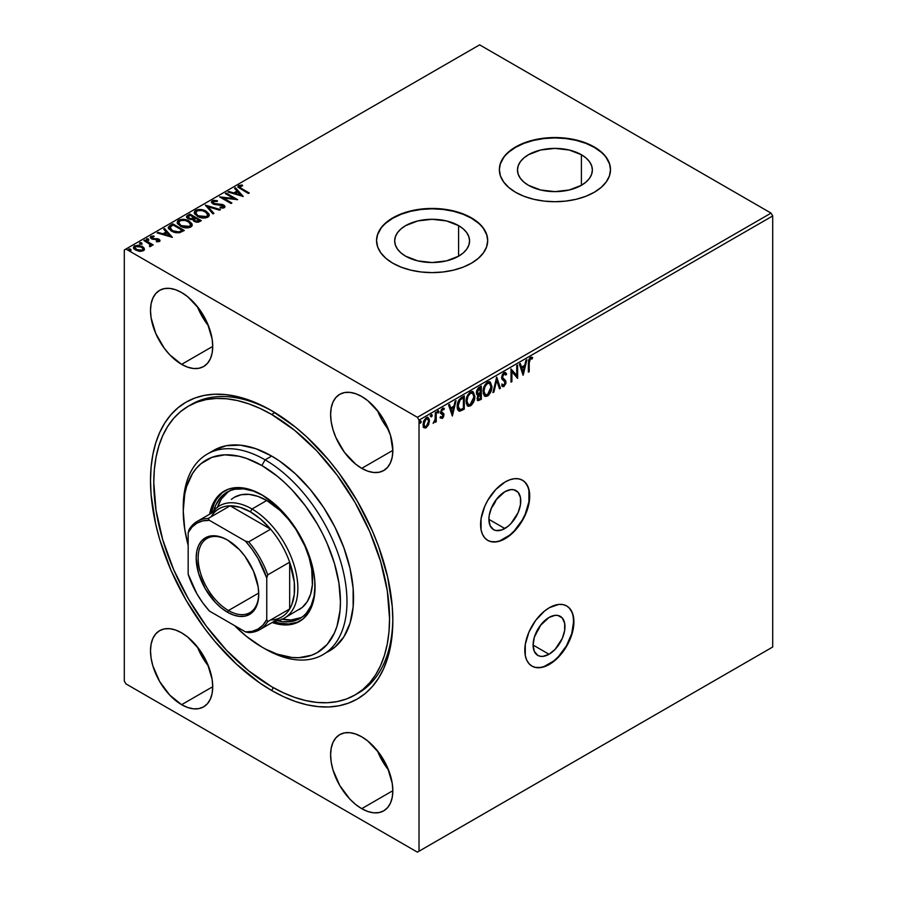 <?xml version="1.0" encoding="UTF-8"?>
<svg xmlns="http://www.w3.org/2000/svg" width="897" height="897" viewBox="0 0 897 897"><rect width="100%" height="100%" fill="white"/><g stroke="black" fill="none" stroke-linecap="round" stroke-linejoin="round"><path stroke-width="1.35" d="M504.82 528.524A22.526 13.007 -60 0 1 493.563 529.645A22.526 13.007 -60 0 1 490.11 511.593A22.526 13.007 -60 0 1 504.82 491.735L510.92 489.616L513.678 489.728L518.074 492.262L520.451 497.521L520.451 504.697L518.074 512.703L510.92 523.613L507.937 526.382L501.715 529.97L495.974 530.542L493.563 529.645L490.11 525.676L488.899 519.329L504.82 528.524L488.899 519.329L489.201 515.562L491.578 507.556L495.974 499.943L504.82 491.735A22.526 13.007 -60 0 1 516.089 490.625A22.526 13.007 -60 0 1 519.542 508.677A22.526 13.007 -60 0 1 504.82 528.524M549.031 654.261A22.526 13.007 -60 0 1 537.763 655.371A22.526 13.007 -60 0 1 534.309 637.318A22.526 13.007 -60 0 1 549.031 617.461L555.131 615.342L557.889 615.454L562.284 617.988L564.662 623.247L564.662 630.434L562.284 638.429L555.131 649.338L549.031 654.261L542.932 656.38L540.185 656.268L537.763 655.371L534.309 651.401L533.098 645.055L549.031 654.261L533.098 645.055L534.309 637.318L540.185 625.68L549.031 617.461A22.526 13.007 -60 0 1 560.3 616.351A22.526 13.007 -60 0 1 563.753 634.403A22.526 13.007 -60 0 1 549.031 654.261M531.831 666.034A34.736 20.048 120 0 0 549.031 664.217L549.356 664.408A34.736 20.048 -60 0 1 531.988 666.135A34.736 20.048 -60 0 1 526.674 638.294A34.736 20.048 -60 0 1 549.356 607.695L544.569 611.003L535.711 620.343L528.938 632.082L525.272 644.427L525.272 655.494L526.674 660.001L528.938 663.601L531.988 666.135L535.711 667.514L539.96 667.682L544.569 666.628L554.155 661.1L558.764 656.828L566.725 646.075L569.786 640.021L573.452 627.676L573.452 616.609L572.051 612.102L569.786 608.502L566.725 605.968L563.002 604.589L558.764 604.421L549.356 607.695A34.736 20.048 -60 0 1 566.725 605.968A34.736 20.048 -60 0 1 572.051 633.798A34.736 20.048 -60 0 1 549.356 664.408L549.031 664.217A34.736 20.048 120 0 0 571.681 633.764A34.736 20.048 120 0 0 566.556 605.879M487.62 540.308A34.736 20.048 120 0 0 504.82 538.492L505.157 538.682A34.736 20.048 -60 0 1 487.789 540.398A34.736 20.048 -60 0 1 482.463 512.568A34.736 20.048 -60 0 1 505.157 481.958L495.749 489.549L487.789 500.291L484.728 506.357L481.061 518.701L481.061 529.757L482.463 534.276L484.728 537.864L487.789 540.398L491.511 541.777L495.749 541.945L500.358 540.902L505.157 538.682L514.553 531.091L522.514 520.35L525.575 514.284L529.241 501.95L529.241 490.883L527.84 486.365L525.575 482.777L522.514 480.243L518.791 478.863L514.553 478.695L509.945 479.738L505.157 481.958A34.736 20.048 -60 0 1 522.514 480.243A34.736 20.048 -60 0 1 527.84 508.072A34.736 20.048 -60 0 1 505.157 538.682L504.82 538.492A34.736 20.048 120 0 0 527.47 508.038A34.736 20.048 120 0 0 522.357 480.153M273.316 411.656A166.719 96.259 -120 0 0 189.962 405.287A166.719 96.259 60 0 1 191.588 404.323A166.719 96.259 60 0 1 273.316 411.656M271.668 690.499A171.349 98.928 60 0 1 150.505 480.635A171.349 98.928 60 0 1 271.668 410.68L259.794 404.502L248.032 399.726L236.494 396.407L225.304 394.568L214.551 394.232L204.348 395.398L194.806 398.066L185.993 402.204L178.01 407.765L170.923 414.706L164.813 422.947L159.722 432.421L155.719 443.04L152.838 454.689L151.088 467.259L150.505 480.635L151.088 494.696L155.719 524.263L159.722 539.501L170.923 570.156L185.993 600.059L204.348 628.057L214.551 641.007L236.494 664.172L259.794 682.976L271.668 690.499L283.542 696.689L295.304 701.465L306.841 704.784L318.031 706.623L328.784 706.959L338.988 705.782L348.529 703.125L357.342 698.987L365.326 693.426L372.412 686.485L378.523 678.233L383.602 668.758L387.616 658.151L390.498 646.502L392.247 633.921L392.83 620.545L392.247 606.495L387.616 576.917L378.523 546.329L372.412 531.024L357.342 501.131L338.988 473.123L328.784 460.183L306.841 437.018L295.304 427.017L271.668 410.68A171.349 98.928 60 0 1 271.668 410.691A171.349 98.928 60 0 1 392.83 620.545A171.349 98.928 60 0 1 271.668 690.499L273.316 687.651L271.668 690.499M581.402 154.721L581.402 185.298L569.259 189.985L554.929 191.622L540.599 189.985L528.456 185.298A37.439 21.618 180 0 1 517.479 170.004A37.439 21.618 180 0 1 540.599 150.034A37.439 21.618 180 0 1 581.402 154.721L586.055 157.995L589.52 161.74L591.65 165.788L592.368 170.004L591.65 174.231L589.52 178.279L586.055 182.024L581.402 185.298L581.402 154.721A37.439 21.618 180 0 1 592.368 170.004A37.439 21.618 180 0 1 569.259 189.985A37.439 21.618 180 0 1 528.456 185.298L523.792 182.024L520.338 178.279L518.208 174.231L517.479 170.004L518.208 165.788L520.338 161.74L523.792 157.995L528.456 154.721L540.599 150.034L554.929 148.386L569.259 150.034L581.402 154.721M458.602 225.618L458.602 256.194L446.459 260.881L432.13 262.529L417.8 260.881L405.646 256.194A37.439 21.618 180 0 1 394.68 240.912A37.439 21.618 180 0 1 417.8 220.931A37.439 21.618 180 0 1 458.602 225.618L463.256 228.892L466.72 232.637L468.851 236.685L469.568 240.912L468.851 245.128L466.72 249.175L463.256 252.92L458.602 256.194L458.602 225.618A37.439 21.618 180 0 1 469.568 240.912A37.439 21.618 180 0 1 446.459 260.881A37.439 21.618 180 0 1 405.646 256.194L400.993 252.92L397.539 249.175L395.409 245.128L394.68 240.912L395.409 236.685L397.539 232.637L400.993 228.892L405.646 225.618L417.8 220.931L432.13 219.294L446.459 220.931L458.602 225.618M487.699 240.721A55.569 32.09 -0 0 0 471.418 218.218L471.418 217.836A55.569 32.09 180 0 1 487.699 240.531A55.569 32.09 180 0 1 453.389 270.176A55.569 32.09 180 0 1 392.83 263.213L401.251 267.205L410.86 270.176L421.287 271.993L432.13 272.61L442.972 271.993L453.389 270.176L462.998 267.205L471.418 263.213L478.336 258.358L483.472 252.808L486.634 246.787L487.699 240.531L486.634 234.274L483.472 228.253L478.336 222.703L471.418 217.836L462.998 213.856L453.389 210.885L442.972 209.057L432.13 208.44L421.287 209.057L410.86 210.885L401.251 213.856L392.83 217.836L385.923 222.703L380.788 228.253L377.626 234.274L376.549 240.531L377.626 246.787L380.788 252.808L385.923 258.358L392.83 263.213A55.569 32.09 180 0 1 376.549 240.531A55.569 32.09 180 0 1 410.86 210.885A55.569 32.09 180 0 1 471.418 217.836L471.418 218.218A55.569 32.09 0 0 0 411.005 211.232A55.569 32.09 0 0 0 376.549 240.721M610.498 169.825A55.569 32.09 -0 0 0 594.218 147.321L594.218 146.94A55.569 32.09 180 0 1 610.498 169.634A55.569 32.09 180 0 1 576.199 199.269A55.569 32.09 180 0 1 515.629 192.317L524.05 196.308L533.659 199.269L544.087 201.096L554.929 201.713L565.772 201.096L576.199 199.269L585.797 196.308L594.218 192.317L601.136 187.451L606.271 181.912L609.433 175.89L610.498 169.634L609.433 163.366L606.271 157.356L601.136 151.806L594.218 146.94L585.797 142.948L576.199 139.988L565.772 138.16L554.929 137.544L544.087 138.16L533.659 139.988L524.05 142.948L515.629 146.94L508.722 151.806L503.587 157.356L500.425 163.366L499.349 169.634L500.425 175.89L503.587 181.912L508.722 187.451L515.629 192.317A55.569 32.09 180 0 1 499.349 169.634A55.569 32.09 180 0 1 533.659 139.988A55.569 32.09 180 0 1 594.218 146.94L594.218 147.321A55.569 32.09 0 0 0 533.816 140.336A55.569 32.09 0 0 0 499.36 169.825M197.351 306.539A43.998 25.396 -120 0 0 208.452 325.768L202.184 316.563L197.351 306.539M181.609 364.361A43.998 25.396 60 0 1 152.871 325.6A43.998 25.396 60 0 1 159.621 290.348A43.998 25.396 60 0 1 181.609 292.523L175.543 289.709L169.712 288.386L164.33 288.599L159.621 290.348L155.753 293.554L152.871 298.107L151.1 303.814L150.505 310.485L151.1 317.841L155.753 333.471L164.33 348.328L169.712 354.752L181.609 364.361L187.686 367.176L193.517 368.51L198.899 368.286L203.608 366.548L207.476 363.33L210.358 358.789L212.129 353.07L212.724 346.399L181.609 364.361L212.724 346.41L212.129 339.055L207.476 323.425L198.899 308.557L187.686 296.716L181.609 292.523A43.998 25.396 60 0 1 210.358 331.296A43.998 25.396 60 0 1 203.608 366.548A43.998 25.396 60 0 1 181.609 364.361M197.351 646.849A43.998 25.396 -120 0 0 208.452 666.09L202.184 656.884L197.351 646.849M181.609 704.683A43.998 25.396 60 0 1 152.871 665.91A43.998 25.396 60 0 1 159.621 630.658A43.998 25.396 60 0 1 181.609 632.834L175.543 630.019L169.712 628.696L164.33 628.909L159.621 630.658L155.753 633.865L152.871 638.417L151.1 644.136L150.505 650.796L151.1 658.151L152.871 665.91L159.621 681.462L169.712 695.074L181.609 704.683L187.686 707.498L193.517 708.821L198.899 708.608L203.608 706.858L207.476 703.652L210.358 699.099L212.129 693.381L212.724 686.721L181.609 704.683L212.724 686.721L212.129 679.365L207.476 663.735L198.899 648.867L187.686 637.027L181.609 632.834A43.998 25.396 60 0 1 210.358 671.606A43.998 25.396 60 0 1 203.608 706.858A43.998 25.396 60 0 1 181.609 704.683M377.458 750.834A43.998 25.396 -120 0 0 388.558 770.075L382.29 760.869L377.458 750.834M361.726 808.668A43.998 25.396 60 0 1 332.978 769.895A43.998 25.396 60 0 1 339.728 734.643A43.998 25.396 60 0 1 361.726 736.818L355.649 734.004L349.819 732.681L344.437 732.894L339.728 734.643L335.859 737.85L332.978 742.402L331.206 748.12L330.612 754.781L331.206 762.136L332.978 769.895L339.728 785.447L349.819 799.059L355.649 804.474L361.726 808.668L367.792 811.482L373.623 812.805L379.005 812.592L383.714 810.843L387.582 807.636L390.464 803.084L392.236 797.366L392.83 790.706L361.726 808.668L392.83 790.706L392.236 783.35L387.582 767.72L379.005 752.852L367.792 741.012L361.726 736.818A43.998 25.396 60 0 1 390.464 775.591A43.998 25.396 60 0 1 383.714 810.843A43.998 25.396 60 0 1 361.726 808.668M377.458 410.523A43.998 25.396 -120 0 0 388.558 429.753L382.29 420.547L377.458 410.523M361.726 468.346A43.998 25.396 60 0 1 332.978 429.585A43.998 25.396 60 0 1 339.728 394.321A43.998 25.396 60 0 1 361.726 396.508L355.649 393.693L349.819 392.37L344.437 392.583L339.728 394.321L335.859 397.539L332.978 402.091L331.206 407.799L330.612 414.47L331.206 421.814L332.978 429.585L335.859 437.456L344.437 452.312L355.649 464.153L361.726 468.346L367.792 471.16L373.623 472.484L379.005 472.271L383.714 470.533L387.582 467.315L390.464 462.762L392.236 457.055L392.83 450.384L361.726 468.346L392.83 450.384L390.464 435.269L383.714 419.729L379.005 412.542L367.792 400.701L361.726 396.508A43.998 25.396 60 0 1 390.464 435.269A43.998 25.396 60 0 1 383.714 470.533A43.998 25.396 60 0 1 361.726 468.346M124.302 249.983L124.302 681.047L124.302 249.983L479.615 44.85L771.061 213.116L417.385 417.307L125.939 249.041L417.385 417.307L419.022 420.132L772.698 215.953L772.698 647.017L419.022 851.208L419.022 420.132L419.022 851.208L417.385 852.15L771.061 647.959L417.385 852.15L125.939 683.884L417.385 852.15L772.698 647.017L771.061 647.959L772.698 647.017L772.698 215.953L419.022 420.132L417.385 417.307L771.061 213.116L772.698 215.953L771.061 213.116L479.615 44.85L124.302 249.983M427.802 417.374L428.811 420.435L427.947 424.359L428.609 424.741L429.271 419.213L427.645 417.34L426.221 417.699L423.429 421.781L423.193 426.232L424.068 427.701L425.514 428.015L428.609 424.741L427.947 424.359L425.57 427.331L426.221 427.712L428.609 424.741L429.461 420.816L428.149 417.52L426.221 417.699L422.992 424.55L424.315 427.88L423.653 427.499M436.222 412.104L435.337 412.609L435.056 419.998L433.139 423.395L435.337 420.861L435.337 422.285L436.222 421.769L436.222 412.104L435.337 412.609L435.202 419.258L433.139 423.395L435.337 420.861L435.337 422.285L436.222 421.769L436.222 412.104M442.176 414.235L443.129 415.468L442.277 417.262L441.145 416.892L440.629 418.024L442.333 418.417L443.611 416.836L443.858 413.865L441.716 412.429L441.526 411.342L442.356 409.615L443.802 409.761L444.307 408.572L443.04 408.09L441.346 409.525L440.786 413.225L443.118 415.703L442.468 417.116L441.145 416.892L440.629 418.024L442.333 418.417L439.978 417.643M461.619 397.438L458.827 400.129L457.347 404.614L457.773 409.705L459.477 411.218L464.287 409.133L464.287 395.902L461.619 397.438C458.569 399.681 457.1 402.675 457.235 406.419C457.1 409.211 457.963 410.815 459.825 411.23L464.287 409.133L464.287 395.902L461.619 397.438M481.33 386.058L478.168 388.042L476.486 391.26L476.599 394.175L478.146 395.039L477.069 398.47L478.123 400.701L481.33 399.288L481.33 386.058L479.043 387.381L476.329 392.695L478.146 395.039L477.069 398.47L477.866 400.6L481.33 399.288L481.33 386.058M496.759 377.155L492.935 392.594L493.899 392.034L496.691 380.384L499.472 388.816L500.436 388.266L496.613 377.233L492.935 392.594L493.899 392.034L496.691 380.384L499.472 388.816L500.436 388.266L496.759 377.155M516.739 365.617L516.739 375.462L511.01 368.925L511.01 382.156L511.895 381.651L511.895 371.773L517.625 378.343L517.625 365.101L516.739 365.617L516.739 375.462L511.01 368.925L511.01 382.156L511.895 381.651L511.895 371.773L517.625 378.343L517.625 365.101L516.739 365.617M531.876 357.197L531.506 358.542L529.802 358.34L528.58 362.455L529.23 362.837L530.026 359.08L532.168 358.912L532.616 357.634L530.127 357.567L528.58 360.146L528.355 372.143L529.23 371.638L529.23 362.837L528.58 362.455L528.58 371.257L529.23 371.638L529.23 362.837L530.452 358.71L532.168 358.912L532.179 357.342M523.209 375.114L526.887 359.764L525.922 360.314L524.745 365.236L521.527 367.097L520.35 363.532L519.385 364.081L523.063 375.204L526.887 359.764L525.922 360.314L524.745 365.236L521.527 367.097L520.35 363.532L519.385 364.081L523.209 375.114M505.168 372.378L506.603 374.015L505.516 372.513L504.024 372.614L502.567 374.184L501.614 377.278L501.939 379.207L504.82 381.707L505.067 383.479L503.979 385.194L502.443 384.387L501.759 385.598L503.778 386.663L505.897 383.423L505.56 380.541L502.511 377.424L503.744 374.184L504.742 373.802L505.886 375.103L506.603 374.015L505.347 372.423L504.024 372.614L501.614 377.592L505.134 382.851L503.979 385.194L502.858 384.959M489.762 381.797L491.915 386.506L490.356 382.122L488.506 381.741L486.466 382.918L483.337 389.163L483.337 393.906L485.591 396.519L488.573 395.263L491.399 390.139L491.915 386.506L491.253 386.136C491.321 389.87 489.874 393.043 486.903 395.655L487.553 396.037C490.524 393.424 491.971 390.251 491.915 386.506L490.098 381.954L487.486 382.167C484.503 384.746 483.035 387.919 483.091 391.664L484.896 396.272L487.553 396.037L484.582 396.048M472.708 391.63L474.861 396.351L473.302 391.967L471.463 391.585L469.423 392.763L466.294 398.997L466.294 403.74L468.537 406.363L471.53 405.108L474.356 399.984L474.861 396.351L474.21 395.969C474.278 399.714 472.82 402.888 469.86 405.5L470.51 405.881C473.481 403.269 474.928 400.084 474.861 396.351L473.055 391.798L470.443 392C467.46 394.59 465.992 397.752 466.048 401.508L467.853 406.117L470.51 405.881L467.528 405.893M452.38 416.006L456.057 400.645L455.093 401.206L453.916 406.128L450.698 407.989L449.52 404.424L448.567 404.973L452.38 416.006L456.057 400.645L455.093 401.206L453.916 406.128L450.698 407.989L449.52 404.424L448.567 404.973L452.38 416.006M437.624 410.366L439.014 411.42L437.96 411.028L437.725 412.9L438.835 412.261L438.353 411.05L437.624 412.575L438.274 412.956L439.014 411.42L438.274 410.748L437.545 412.272L438.274 412.956L436.884 411.891M430.863 414.268L432.253 415.322L431.838 414.571L431.199 414.941L430.964 416.802L432.074 416.163L431.603 414.952L430.863 416.477L431.513 416.858L432.253 415.322L431.513 414.649L430.784 416.174L431.513 416.858L430.123 415.793M419.841 420.637L421.231 421.691L420.816 420.928L420.177 421.298L419.942 423.16L421.052 422.521L420.581 421.31L419.841 422.835L420.502 423.216L421.231 421.691L420.502 421.007L419.762 422.532L420.502 423.216L419.112 422.162M133.563 247.695L134.628 245.744L133.518 247.314L135.716 250.095L139.551 251.317L143.307 250.745L144.294 248.57L143.531 247.37L138.553 245.173L133.989 246.227L133.664 247.998L135.01 249.635L140.56 251.384L143.643 250.532L144.294 248.57L144.35 249.545M144.776 240.06L143.89 240.564L149.866 244.343L149.922 246.597L151.268 245.991L151.032 244.69L152.266 245.397L153.152 244.892L144.776 240.06L144.776 240.811L152.49 245.273L144.776 240.811L144.776 240.06L143.89 240.564L149.44 243.928L149.922 246.597L150.875 246.372L151.032 244.69L152.266 245.397L153.152 244.892L144.776 240.06M157.906 241.786L158.321 240.889L156.313 241.035L156.515 241.742L159.408 241.45L159.958 240.284L159.251 239.443L152.288 238.288L151.694 237.223L154.116 236.696L153.847 235.956L150.898 236.348L150.304 237.638L151.806 239.006L158.377 239.992L158.321 240.889L156.313 241.035L156.515 241.742L159.105 241.585L160.002 240.598M170.172 225.394L168.367 227.132L168.67 228.757L173.827 232.278L179.422 232.805L184.3 230.473L172.841 223.858L170.172 225.394L170.172 226.145L172.841 224.609L172.841 223.858L170.172 225.394L168.311 227.591L171.372 231.146L179.422 232.805L184.3 230.473L172.841 223.858L172.841 224.609L183.65 230.843L172.841 224.609L170.172 226.145L170.172 225.394M192.877 219.417L194.245 221.447L199.728 221.57L201.343 220.628L189.884 214.013L186.699 216.143L186.789 217.567L188.146 218.778L192.877 219.417L193.617 221.021L196.308 222.198L198.484 222.12L201.343 220.628L189.884 214.013L189.884 214.764L200.693 221.01L189.884 214.764L189.884 214.013L186.531 216.738L188.146 218.778L192.844 219.72M205.312 205.099L212.959 213.923L213.912 213.374L208.003 206.747L219.485 210.156L220.449 209.595L205.312 205.099L212.959 213.923L213.912 213.374L208.003 206.747L219.485 210.156L220.449 209.595L205.312 205.099M225.293 193.561L233.825 198.495L219.563 196.88L231.022 203.496L231.908 202.98L223.364 198.046L237.638 199.672L226.179 193.057L225.293 193.561L233.825 198.495L219.563 196.88L231.022 203.496L231.908 202.98L223.364 198.046L237.638 199.672L226.179 193.057L225.293 193.561M241.618 188.572L239.51 186.823L242.627 185.769L242.19 184.995L238.703 185.488L237.94 186.408L238.31 187.417L248.368 193.483L249.254 192.967L241.618 188.572L241.618 189.323L248.592 193.348L241.618 189.323L239.891 186.161L242.627 185.769L242.19 184.995L238.703 185.488L237.929 186.542L248.368 193.483L249.254 192.967L241.618 188.572M243.222 196.454L235.44 187.708L234.476 188.269L236.976 191.072L233.758 192.922L228.903 191.487L227.939 192.036L243.222 196.454L235.44 187.708L234.476 188.269L236.976 191.072L233.758 192.922L228.903 191.487L227.939 192.036L243.222 196.454M212.286 200.737L211.535 202.386L213.251 204.079L223.263 205.873L223.118 207.039L220.113 207.084L220.124 207.891L223.353 208.059L224.912 207.072L224.463 205.604L222.635 204.55L213.867 203.428L212.959 202.43L213.385 201.466L217.231 201.444L217.366 200.693L213.441 200.334L212.286 201.489L217.366 201.455L212.286 201.489L212.286 200.737L211.457 201.937L212.97 203.922L222.815 205.536L223.118 207.039L220.113 207.084L220.124 207.891L224.272 207.734L225.001 206.658L223.656 204.998L213.867 203.428L213.531 201.377L217.231 201.444L217.366 200.693L212.286 200.737M194.324 212.791L195.748 210.29L194.29 212.398L197.385 216.3C200.636 218.251 204.124 218.543 207.869 217.209L209.293 215.078L205.615 210.896L199.717 209.427L194.873 210.963L194.301 212.589L194.929 214.226L199.683 217.354L205.323 218.016L208.721 216.525L209.068 214.058L206.142 211.187L209.259 215.437M177.27 222.624L178.705 220.124L177.247 222.243L180.342 226.145C183.582 228.085 187.081 228.387 190.826 227.042L192.238 224.912L188.011 220.46L182.674 219.272L177.83 220.797L177.247 222.434L177.886 224.071L182.64 227.199L188.28 227.86L191.678 226.369L192.025 223.891L189.099 221.021L192.205 225.282M172.403 237.346L164.611 228.6L163.646 229.161L166.147 231.953L162.929 233.814L158.074 232.379L157.121 232.928L172.403 237.346L164.611 228.6L163.646 229.161L166.147 231.953L162.929 233.814L158.074 232.379L157.121 232.928L172.403 237.346M146.906 240.519L146.682 238.781L146.906 239.757L148.599 239.891L147.556 238.647L146.458 239.286L148.184 240.015L148.824 239.656L148.375 238.916L148.599 240.643M140.145 244.421L139.921 242.683L140.145 243.659L141.838 243.793L140.807 242.549L139.697 243.188L141.423 243.917L142.062 243.558L141.614 242.818L141.838 244.545M129.123 250.779L128.899 249.052L129.123 250.028L130.816 250.151L129.785 248.918L128.675 249.557L130.413 250.285L131.04 249.915L130.592 249.175L130.816 250.913M125.939 683.884L124.302 681.047L125.939 683.884M356.647 694.009A166.719 96.259 -120 0 0 392.819 618.638A166.719 96.259 60 0 1 358.307 693.089L355.021 694.973A166.719 96.259 60 0 1 271.668 686.721A166.719 96.259 60 0 1 162.749 539.803A166.719 96.259 60 0 1 188.314 406.206A166.719 96.259 60 0 1 271.668 414.47A166.719 96.259 60 0 1 380.586 561.387A166.719 96.259 60 0 1 355.021 694.973L346.455 698.998L337.16 701.589L327.237 702.732L316.787 702.407L305.888 700.613L294.665 697.384L283.228 692.731L271.668 686.721L248.671 670.821L226.549 650.314L206.175 625.96L188.303 598.725L173.648 569.629L162.749 539.803L156.044 510.393L153.779 482.53L154.351 469.512L156.044 457.279L158.859 445.944L162.749 435.617L167.694 426.4L173.648 418.372L180.544 411.622L188.303 406.206L196.88 402.192L206.175 399.591L216.099 398.459L226.549 398.784L237.447 400.567L248.671 403.807L260.108 408.449L271.668 414.47L274.897 412.598L271.668 414.47L294.665 430.358L316.787 450.877L337.16 475.219L355.033 502.466L369.687 531.562L380.586 561.376L387.291 590.787L389.556 618.661L388.984 631.667L387.291 643.9L384.477 655.236L380.586 665.563L375.641 674.791L369.687 682.808L362.792 689.569L355.033 694.973M609.433 163.747L606.271 157.726M601.136 152.187L594.218 147.321L585.797 143.329L576.199 140.369L565.772 138.542L554.929 137.925L544.087 138.542L533.659 140.369L524.05 143.329L515.629 147.321L508.722 152.187M503.587 157.726L500.425 163.747M486.634 234.644L483.472 228.634M478.336 223.084L471.418 218.218L462.998 214.226L453.389 211.266L442.972 209.438L432.13 208.822L421.287 209.438L410.86 211.266L401.251 214.226L392.83 218.218L385.923 223.084M380.788 228.634L377.626 234.644M238.008 186.935L238.703 185.488L238.703 186.24L242.19 185.757L242.19 184.995L242.212 185.78L239.465 185.937L237.94 187.159M239.634 187.137L239.891 186.161M239.891 186.912L241.618 189.323L239.521 187.372M228.802 192.294L228.903 191.487L228.903 192.238L233.758 193.685L233.758 192.922L233.758 193.685L236.976 191.823L236.976 191.072L236.976 191.823L233.758 193.685L228.802 192.294M234.924 188.762L235.44 187.708L242.459 196.353L235.44 188.471L234.924 188.762M235.306 194.144L240.385 195.647L240.385 194.896L235.306 193.382L235.306 194.144L240.385 195.647L240.385 194.896L235.306 193.382L237.772 191.969L240.385 194.896L237.772 191.969L235.306 193.382L235.306 194.144M225.954 193.943L226.179 193.057L226.179 193.819L236.259 199.639L225.954 193.943M223.364 198.809L223.364 198.046L223.364 198.809L231.258 203.361L223.364 198.809M220.92 197.654L233.825 199.246L233.825 198.495L233.825 199.246L220.92 197.654M212.97 202.767L213.531 201.377M213.531 202.139L213.867 204.18L213.867 203.428L213.867 204.18L215.28 204.662L215.28 203.911L215.28 204.662L218.565 204.875L218.565 204.124L218.565 204.875L221.458 205.009L221.458 204.258L221.458 205.009L223.656 205.761L223.656 204.998L224.923 207.039M223.51 207.028L222.434 208.026L220.113 207.835L223.118 207.801L223.118 207.039M223.118 207.801L222.815 206.299M211.513 202.33L212.286 201.489L211.457 202.7M224.463 206.355L221.761 205.065L214.518 204.471L212.948 202.901M205.929 206.041L219.586 210.1L205.929 206.041M208.003 207.499L213.464 213.632L208.003 207.499M206.142 211.187C202.924 209.27 199.459 208.979 195.748 210.29L195.748 211.042C199.459 209.73 202.924 210.033 206.142 211.939L206.142 211.187M209.281 215.65L206.646 212.241L201.163 210.29L196.017 210.896L194.301 213.351M199.145 217.007L196.813 215.493L195.759 213.564M196.275 214.888L195.916 214.237M207.622 214.764L207.555 216.435L205.705 217.702L200.109 217.388M195.793 213.094L197.396 210.728L202.397 210.571L206.725 212.757L207.555 215.684L205.705 216.939L202.274 217.141L197.867 215.549L195.793 213.094L198.271 216.558L195.759 212.746L196.959 210.952C199.93 209.92 202.7 210.167 205.267 211.692L207.79 214.82L206.646 216.547L198.271 215.796L198.271 216.558L206.646 217.298L207.745 215.168M186.598 217.13L187.596 215.336L187.596 216.087L189.884 214.764L186.542 217.377M188.314 218.442L188.034 217.758L189.02 219.025L189.02 218.263L189.02 219.025L192.451 219.406L192.451 218.644L192.451 219.406L193.999 218.677L193.999 217.915L192.451 218.644L189.02 218.263L188.022 216.984L190.175 215.202L194.436 217.657L193.27 219.07L190.635 219.552L188.628 218.756L188.112 217.399M194.223 220.101L195.109 221.682L195.109 220.931L195.109 221.682L198.372 221.738L198.372 220.987L195.109 220.931L194.111 219.698L195.613 218.341L199.291 220.46L199.291 221.211L199.291 220.46L198.203 221.839L195.838 222.019L194.29 220.976L194.425 219.866M198.372 220.987L195.838 221.256L194.189 219.417L195.613 218.341L199.291 220.46L198.372 220.987M189.099 221.021C185.881 219.115 182.416 218.823 178.705 220.124L178.705 220.886C182.416 219.574 185.881 219.877 189.099 221.783L189.099 221.021M192.238 225.483L189.603 222.086L184.12 220.135L179.254 220.606L177.247 223.185M190.579 224.609L189.603 227.143L185.231 227.737L180.432 225.887L178.716 223.409M179.232 224.721L178.862 224.082M178.75 222.938L180.342 220.572L185.354 220.404L189.682 222.602L190.512 225.528L188.662 226.784L185.231 226.975L181.216 225.64L178.75 222.938L181.216 226.392L178.716 222.579L179.905 220.785C182.887 219.754 185.657 220 188.224 221.537L190.736 224.665L189.603 226.392L181.216 225.64L181.216 226.392L189.603 227.143L190.702 225.012M168.344 227.973L170.172 226.145L168.311 228.298M170.116 227.872L172.258 231.404L172.258 230.641L172.258 231.404L178.806 232.671L178.806 231.908L178.806 232.671L181.665 231.392L182.248 230.305L178.806 231.908L172.258 230.641L170.116 227.12L173.132 225.035L182.248 230.305L182.248 231.056L179.019 232.615L176.115 232.76L172.583 231.583L170.127 229.531M169.948 229.127L169.881 228.488M169.925 228.287L170.295 226.896L173.132 225.035L182.248 230.305L179.019 231.863L175.24 231.841L170.744 229.542L170.116 227.12M157.984 233.186L158.074 232.379L158.074 233.13L162.929 234.577L162.929 233.814L162.929 234.577L166.147 232.715L166.147 231.953L166.147 232.715L162.929 234.577L157.984 233.186M164.095 229.654L164.611 228.6L171.641 237.245L164.611 229.363L164.095 229.654M164.476 235.036L169.567 236.539L169.567 235.788L164.476 234.274L164.476 235.036L169.567 236.539L169.567 235.788L164.476 234.274L166.943 232.85L169.567 235.788L166.943 232.85L164.476 234.274L164.476 235.036M153.062 236.651L150.898 237.111L153.847 236.718L153.847 235.956L150.898 236.348L150.304 237.705L150.898 236.348L150.236 237.279L151.458 238.826L158.051 239.746L157.872 241.798M158.051 239.746L158.321 240.889M159.408 241.45L158.892 239.207L158.892 239.97L157.311 239.387L158.892 239.97L158.892 239.207L157.311 238.624L157.311 239.387L155.103 239.342L157.311 239.387L157.311 238.624L152.288 239.05L153.297 239.387L153.297 238.624L152.288 238.288L152.288 239.05L152.019 236.886L154.116 236.696L153.847 235.956L153.847 236.673M152.288 238.288L152.019 236.886M159.958 241.046L158.892 239.97L159.924 240.957M152.288 239.05L151.649 238.176M148.599 239.891L148.375 238.916L146.682 238.781L146.906 239.757M146.682 238.781L146.682 239.544L148.375 239.667L148.375 238.916M148.667 239.88L146.603 239.589M150.875 246.372L151.032 244.69M149.451 246.597L150.191 245.531L149.743 246.54M150.292 245.946L150.292 245.195L150.001 245.688M141.838 243.793L141.614 242.818L139.921 242.683L140.145 243.659M139.921 242.683L139.921 243.446L141.614 243.569L141.614 242.818M141.905 243.782L139.854 243.491M144.395 249.927L144.294 248.57L142.174 246.361L134.628 245.744L134.628 246.496L142.174 247.124L142.174 246.361L144.294 248.57M144.372 249.624L142.174 247.124L137.712 245.856L134.449 246.608L133.664 248.761M143.015 249.702L141.636 251.171L138.542 251.115L135.615 249.624L134.942 247.886M142.892 249.187L142.275 250.913L142.275 250.151L136.591 249.579L136.591 250.341L142.275 250.913L142.275 250.151L137.185 249.893L134.875 247.494L135.66 246.339L141.289 246.866L143.027 249.041L142.275 250.151L142.982 249.344L142.578 247.908L138.609 245.946L136.299 246.07L134.942 247.124L136.591 250.341L134.942 247.875M130.816 250.151L130.592 249.175L128.899 249.052L129.123 250.028M128.899 249.052L128.899 249.803L130.592 249.938L130.592 249.175M130.884 250.151L128.832 249.859M193.999 217.915L190.635 218.79L188.034 216.996L190.175 215.202L193.999 217.915M528.355 372.143L529.23 371.638L528.355 371.392L528.737 360.033L529.69 358.408L530.452 358.71L529.959 358.262L532.168 358.912L531.506 358.542L531.955 357.264L530.452 357.365L528.355 363.207L528.355 372.143M532.616 357.634L531.742 357.107M519.901 363.79L521.527 367.097L519.901 363.79M526.012 360.258L522.704 374.116L526.012 360.258M523.713 366.436L521.247 367.86L523.142 371.963L521.247 367.86L523.142 371.963L521.897 368.23L524.364 366.806L521.247 367.86L524.364 366.806L523.142 371.963L524.364 366.806L523.713 366.436M516.975 365.483L516.975 377.884L516.975 365.483M511.234 371.403L511.895 371.773L511.234 371.403L511.234 381.27L511.895 381.651L511.01 381.404L511.234 371.403M511.01 368.981L516.739 375.462L511.01 368.981M505.235 374.722L503.441 373.556L505.886 375.103L506.603 374.015L505.471 374.363L505.314 372.524M504.092 373.937L505 373.903L503.441 373.556L501.838 376.729L502.488 377.099L504.092 373.937L503.441 373.556L504.574 373.701M502.78 378.231L502.488 377.099L501.838 376.729L502.129 377.861L504.237 379.498L502.78 378.231M505.56 380.541L503.587 379.128L505.56 380.541L504.91 380.16L505.359 381.909L506.02 382.29L505.56 380.541M503.979 385.194L502.443 384.387L501.759 385.598L502.668 386.641L503.968 386.562L506.02 382.29L505.359 381.909L503.318 386.181L503.968 386.562L502.354 386.394M501.793 384.006L503.329 384.824M501.95 386.226L503.845 385.788L505.359 382.189L504.91 380.16L502.275 378.063M502.129 377.861L501.961 375.742L503.441 373.556M496.467 377.861L500.436 388.266L499.259 388.188L499.775 387.885L496.467 377.861M496.03 380.014L496.691 380.384L496.03 380.014L493.249 391.664L493.899 392.034L493.148 391.709L496.03 380.014M484.133 395.824L487.419 395.319L490.233 391.283L491.242 385.542L489.56 381.651M485.019 394.545L483.326 390.778L483.976 391.159L485.042 386.472L487.52 383.501L486.858 383.131L489.684 383.423L490.838 385.25L490.581 390.094L487.934 394.422L485.412 394.826L483.976 391.159C483.92 388.132 485.098 385.587 487.52 383.501L489.571 383.355L491.029 387.022L487.52 394.702L486.701 395.028L483.775 393.323L483.517 388.76L486.039 383.737L489.033 383.041M489.235 383.198L486.858 383.131C484.447 385.205 483.259 387.762 483.326 390.778L485.075 394.59M477.462 400.331L480.68 398.918L480.68 386.439L480.68 398.918L481.33 399.288L477.563 400.342M477.17 394.871L479.794 393.828L477.821 395.51L477.742 398.817L477.563 396.104M477.361 393.368L476.576 392.18M476.565 391.81L477.215 392.191L480.444 387.919L480.007 393.099L478.606 393.761L476.565 391.81L477.159 389.623L479.794 387.549L476.565 391.81L477.944 393.379M480.444 398.447L478.393 399.199L477.955 397.943L479.996 394.467L479.346 394.086L480.444 394.198L479.794 393.828L480.444 394.198L480.444 398.447L478.706 399.266L477.966 398.313L478.482 395.88L480.444 394.198L480.444 398.447M478.606 393.761L477.406 393.2L477.26 391.585L479.447 388.502L478.785 388.132L480.444 387.919L479.794 387.549L480.444 387.919L480.444 392.841L477.54 393.402M467.09 405.668L470.376 405.152L473.179 401.127L474.199 395.386L472.517 391.484M467.976 404.39L466.272 400.623L466.933 400.993L467.999 396.306L470.477 393.346L469.815 392.964L472.641 393.256L473.795 395.095L473.538 399.939L470.891 404.267L468.369 404.67L466.933 400.993C466.877 397.976 468.055 395.431 470.477 393.346L472.528 393.189L473.986 396.866L470.062 404.749L468.582 404.771L466.877 403.448L466.462 398.604L468.996 393.581L471.99 392.886M472.192 393.043L469.815 392.964C467.404 395.05 466.216 397.595 466.272 400.623L468.021 404.435M458.49 410.759L463.626 408.752L463.626 396.272L463.626 408.752L464.287 409.133L463.626 408.752L461.899 409.761L462.549 410.131L459.163 410.86L459.825 411.23L458.513 410.77M458.838 410.994L459.825 411.23M458.591 409.077L457.481 406.274L458.132 401.789L459.578 399.49L462.751 397.382L463.401 397.763L463.401 408.281L460.284 409.716L459.062 409.29M460.284 409.716L458.333 407.9L458.524 402.944L460.094 400.006L463.401 397.763L462.751 397.382L461.798 397.932L462.46 398.313L461.798 397.932L459.443 399.636L460.094 400.006L459.443 399.636L457.459 405.534L458.109 405.915L460.094 400.006L463.401 397.763L463.401 408.281L460.284 409.716L457.459 405.534L459.634 409.335M449.083 404.682L450.698 407.989L449.083 404.682M455.194 401.15L451.875 415.008L455.194 401.15M452.884 407.328L450.417 408.74L452.312 412.855L450.417 408.74L452.312 412.855L451.079 409.122L453.546 407.698L450.417 408.74L451.079 409.122L453.546 407.698L452.312 412.855L453.546 407.698L452.884 407.328M442.277 417.262L441.145 416.892M440.494 416.522L441.616 416.881M443.555 408.09L444.307 408.572L442.49 408.314L440.629 412.183L440.92 413.506L442.916 414.717M442.255 414.336L440.259 413.136M440.92 413.506L442.075 414.145M443.028 409.267L441.929 409.066L443.802 409.761L443.914 408.225M444.307 408.572L443.645 408.202L443.185 409.29L443.488 408.023M443.14 409.391L441.929 409.066L440.853 411.241L441.515 411.622L442.591 409.447L443.802 409.761M442.591 409.447L441.929 409.066L442.636 408.987M441.716 412.429L440.853 411.241L443.723 413.584L441.716 412.429L443.723 413.584L443.073 413.203L443.353 414.537L444.004 414.907L443.723 413.584M441.268 412.216L442.008 412.497L440.853 411.241L441.929 409.066M442.333 418.417L444.004 414.907L443.353 414.537L441.672 418.036L442.333 418.417M440.696 418.148L442.95 416.455L442.86 412.945M437.545 412.272L438.274 412.956M439.014 411.42L438.274 410.748M437.534 412.609L438.319 410.691M435.561 412.485L435.561 421.399L436.222 421.769L435.337 421.523L435.561 412.485M434.013 422.027L433.318 422.846M433.285 422.868L434.103 421.87M430.784 416.174L431.513 416.858M432.253 415.322L431.513 414.649M430.784 416.511L431.558 414.593M423.855 427.488L425.57 427.331L423.193 427.118M423.911 427.611L426.938 426.109L428.811 420.435L429.461 420.816L427.667 417.251M424.516 426.355L423.249 424.281L423.776 420.872L425.57 418.507L427.219 418.607M427.275 418.664L428.542 420.693L428.026 424.124L426.086 426.602L424.18 425.761L424.427 421.242L425.683 419.303L427.275 418.664L425.57 418.507L426.232 418.888L425.57 418.507L423.227 423.653L423.877 424.034L426.232 418.888L427.622 418.787L428.575 421.31L426.232 426.524L424.898 426.613L423.227 423.653L424.584 426.367M419.762 422.532L420.502 423.216M421.231 421.691L420.502 421.007M419.762 422.879L420.536 420.951M500.033 540.712L509.619 535.184L514.228 530.912L522.189 520.159L525.25 514.104L528.916 501.759L528.916 490.693M527.514 486.185L525.25 482.586M491.175 541.586L495.424 541.766M544.244 666.437L553.819 660.91L558.427 656.638L566.399 645.885L571.725 633.618L573.598 621.677L573.116 616.418M571.725 611.911L569.449 608.312M535.386 667.323L539.635 667.491M535.498 633.966A22.526 13.007 120 0 0 540.622 625.097A22.526 13.007 -60 0 1 535.498 633.966M491.298 508.24A22.526 13.007 120 0 0 496.411 499.36A22.526 13.007 -60 0 1 491.298 508.24M183.268 509.025A115.78 66.849 60 0 1 207.229 454.106A115.78 66.849 60 0 1 265.12 459.847L261.846 465.509A111.15 64.169 60 0 1 340.434 601.64A111.15 64.169 60 0 1 261.846 647.017L265.12 648.912A115.78 66.849 -120 0 0 346.982 601.64A115.78 66.849 -120 0 0 265.12 459.847A115.78 66.849 60 0 1 340.748 561.87A115.78 66.849 60 0 1 323.01 654.642A115.78 66.849 60 0 1 265.12 648.912A115.78 66.849 -120 0 0 265.12 648.912L277.173 654.126L291.917 657.467L298.892 657.692L311.696 655.202L317.415 652.523L327.192 644.416L334.458 632.912L337.048 626.028L340.053 610.319L340.434 601.64L338.92 583.061L334.458 563.462L327.192 543.571L322.595 533.771L317.415 524.184L305.507 506.02L291.917 489.784L284.663 482.597L277.173 476.105L261.846 465.509L246.507 458.401L239.028 456.248L224.799 454.835L211.984 457.324L201.096 463.614L196.499 468.122L192.53 473.47L186.632 486.499L184.76 494.056L183.246 510.886L184.76 529.465L188.168 545.309A111.15 64.169 60 0 1 183.246 510.886A111.15 64.169 60 0 1 261.846 465.509L265.12 459.847L271.668 456.057L265.12 459.847A115.78 66.849 -120 0 0 183.246 507.108L183.246 510.886M231.314 499.382L234.341 497.286A64.831 37.427 60 0 1 266.757 500.492L280.066 510.449L288.363 519.217L295.842 529.297L304.879 546.026L309.106 557.62L311.719 569.057L312.38 584.956L310.631 594.128L307.189 601.73L302.199 607.471L284.439 618.089A64.831 37.427 60 0 1 274.695 621.038A64.831 37.427 -120 0 0 296.335 573.979A64.831 37.427 -120 0 0 252.023 509.003L250.386 511.839A62.521 36.093 60 0 1 270.636 529.196A62.521 36.093 60 0 1 289.675 562.184A62.521 36.093 60 0 1 289.675 608.951A62.521 36.093 60 0 1 270.636 619.95M263.483 495.761L253.414 491.096L243.749 488.899L234.823 489.257L230.764 490.39L223.611 494.516L220.595 497.476L215.829 505.022L213.8 510.628A72.937 42.114 60 0 1 227.008 492.15A72.937 42.114 60 0 1 262.664 495.301M217.399 507.646L221.267 499.091L228.69 491.276A72.937 42.114 -120 0 0 217.567 507.119M225.046 490.637A75.258 43.448 -120 0 0 211.277 513.263L214.316 503.419L216.547 499.259L222.344 492.588M209.64 514.216A75.258 43.448 60 0 1 224.216 491.096A75.258 43.448 60 0 1 261.846 494.819L277.285 506.379L286.928 516.56L295.606 528.255L302.973 541.037L308.77 554.391L312.761 567.823L314.802 580.819L314.802 592.861L312.761 603.502L308.77 612.326L302.973 618.997L295.606 623.258L286.928 624.94L277.285 623.987L272.161 622.496A75.258 43.448 60 0 0 299.475 621.442L299.475 621.442A75.258 43.448 60 0 0 311.001 561.13A75.258 43.448 60 0 0 261.846 494.819L251.463 490.009L241.484 487.744L236.763 487.587L228.085 489.28L220.707 493.541L214.91 500.201L210.918 509.025L209.64 514.216M326.183 652.59A115.78 66.849 -120 0 0 329.558 650.863A115.78 66.849 -120 0 0 347.307 558.091A115.78 66.849 -120 0 0 271.668 456.057A115.78 66.849 -120 0 0 213.778 450.328L207.229 454.106M234.498 625.557L246.507 636.422L261.846 647.017A111.15 64.169 60 0 1 234.498 625.557M323.01 654.642L334.951 647.096L343.865 636.836L350.009 623.269L353.138 606.899L353.138 588.365L350.009 568.384L343.865 547.719L334.951 527.156L323.604 507.5L310.261 489.504L295.427 473.851L279.696 461.148L271.668 456.057L255.701 448.657L240.34 445.17L226.19 445.731L213.778 450.328M297.243 622.305L288.565 623.998L278.933 623.034L273.798 621.554A75.258 43.448 -120 0 0 300.282 620.948M315.06 585.102L314.062 596.146L311.136 605.621L306.37 613.167L303.354 616.116L299.946 618.493L292.13 621.386L283.217 621.733L277.341 620.69A72.937 42.114 60 0 0 299.946 618.493L299.946 618.493A72.937 42.114 60 0 0 315.049 586.033M282.263 619.188A72.937 42.114 -120 0 0 301.549 617.484L291.065 619.984L281.725 619.065M234.341 497.274L241.282 494.707L249.209 494.393L257.809 496.344L266.757 500.492A64.831 37.427 60 0 1 309.106 557.62A64.831 37.427 60 0 1 299.172 609.579M227.95 540.297A42.843 24.735 -120 0 0 198.147 558.338A42.843 24.735 -120 0 0 228.443 610.532L227.457 612.225A44.222 25.531 60 0 1 196.185 558.057A44.222 25.531 60 0 1 227.457 540.005L239.432 549.659L244.836 556.118L253.459 571.064L258.134 586.784L258.728 594.173L258.134 600.867L256.351 606.619L253.459 611.193L249.568 614.423L244.836 616.172L239.432 616.385L233.556 615.062L227.457 612.225L221.357 608.009L215.493 602.571L205.346 588.881L198.562 573.25L196.185 558.057L196.791 551.363L198.562 545.611L201.455 541.037L205.346 537.819L210.089 536.058L215.493 535.845L221.357 537.18L227.457 540.005A44.222 25.531 60 0 1 258.728 594.173A44.222 25.531 60 0 1 227.457 612.225L228.443 610.532A42.843 24.735 60 0 1 200.457 572.779A42.843 24.735 60 0 1 207.028 538.447A42.843 24.735 60 0 1 227.95 540.297M258.717 593.052L228.443 610.532L258.717 593.052M211.087 516.807A62.521 36.093 60 0 1 230.125 505.818A62.521 36.093 60 0 1 250.386 511.839L239.959 507.254L230.125 505.818L270.636 529.196L260.803 519.285L250.386 511.839L252.023 509.003A64.831 37.427 -120 0 0 212.174 512.748A64.831 37.427 60 0 1 219.597 505.785A64.831 37.427 60 0 1 252.023 509.003L266.757 500.492L252.023 509.003A64.831 37.427 60 0 1 294.373 566.13A64.831 37.427 60 0 1 284.439 618.089M289.675 562.184L289.675 608.951L291.805 604.634L294.283 594.285L294.283 582.164L289.675 562.184L289.675 608.951L267.743 621.621L266.757 619.603L266.757 578.016L267.743 574.854L289.675 562.184A62.521 36.093 -120 0 0 270.636 529.196L248.693 541.866L245.464 541.138L209.45 520.35L208.194 518.477L230.125 505.818L270.636 529.196L248.693 541.866A62.521 36.093 60 0 1 267.743 574.854L289.675 562.184M197.183 521.404L219.126 508.734A62.521 36.093 -120 0 1 230.125 505.818L208.194 518.477L209.45 520.35A61.131 35.297 60 0 0 188.168 532.639L189.144 529.477A62.521 36.093 60 0 1 197.183 521.404A62.521 36.093 60 0 1 208.194 518.477A62.521 36.093 -120 0 0 189.144 529.477L188.168 532.639L188.168 574.226A61.131 35.297 60 0 0 209.45 611.092L245.464 631.892L248.693 632.62A62.521 36.093 -120 0 0 267.743 621.621A62.521 36.093 60 0 1 259.704 629.694A62.521 36.093 60 0 1 248.693 632.62L245.464 631.892L252.135 631.342L258.022 629.055L262.944 625.097L266.757 619.603L266.757 578.016L258.022 558.472L252.135 549.379L245.464 541.138L209.45 520.35L202.778 520.888L196.892 523.175L191.969 527.133L188.168 532.639L188.168 574.226L196.892 593.769L202.778 602.851L209.45 611.092L245.464 631.892A61.131 35.297 60 0 0 266.757 619.603L267.743 621.621L289.675 608.951A62.521 36.093 -120 0 1 281.647 617.024L259.704 629.694M258.728 593.601A42.843 24.735 60 0 1 249.859 612.651A42.843 24.735 60 0 1 228.443 610.532A42.843 24.735 -120 0 0 258.728 593.601M267.743 574.854A62.521 36.093 -120 0 0 248.693 541.866L245.464 541.138A61.131 35.297 60 0 1 266.757 578.016L267.743 574.854M194.29 212.398L194.29 213.161M195.759 212.746L195.759 213.497M207.79 214.82L207.79 215.572M194.111 219.698L194.111 220.46M177.247 222.243L177.247 222.994M178.716 222.579L178.716 223.342M190.736 224.665L190.736 225.416M158.601 240.474L158.601 241.237M151.649 237.425L151.649 238.187M146.435 239.151L146.435 239.903M139.674 243.053L139.674 243.805M133.518 247.314L133.518 248.065M134.875 247.494L134.875 248.245M143.027 249.041L143.027 249.792M128.652 249.411L128.652 250.173M502.668 386.641L502.017 386.259M490.098 381.954L489.437 381.573M485.412 394.826L484.75 394.456M489.571 383.355L488.921 382.974M477.866 400.6L477.204 400.219M478.393 399.199L477.742 398.817M473.055 391.798L472.394 391.417M468.369 404.67L467.707 404.289M472.528 393.189L471.878 392.808M441.548 417.251L440.898 416.881M442.636 414.459L441.974 414.078M443.41 409.424L442.759 409.043M441.952 412.62L441.302 412.239M428.149 417.52L427.488 417.139M424.898 426.613L424.247 426.243M427.622 418.787L426.972 418.417M188.314 406.206L191.588 404.323"/></g></svg>
